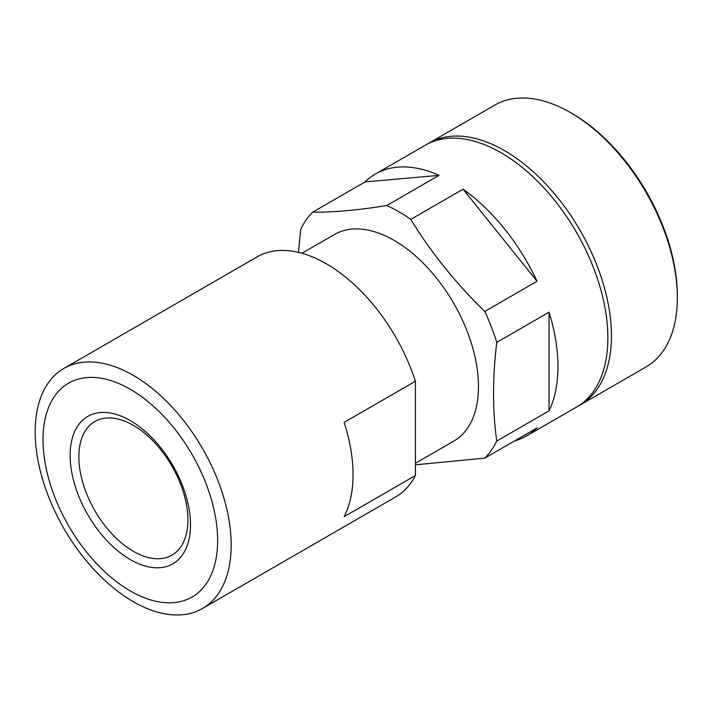 <?xml version="1.0" encoding="UTF-8"?>
<svg xmlns="http://www.w3.org/2000/svg" width="713" height="713" viewBox="0 0 713 713"><rect width="100%" height="100%" fill="white"/><g stroke="black" fill="none" stroke-linecap="round" stroke-linejoin="round"><path stroke-width="1.07" d="M427.149 144.204A151.201 87.298 60 0 1 428.914 143.135A151.201 87.298 60 0 1 504.51 150.621A151.201 87.298 60 0 1 603.287 283.863A151.201 87.298 60 0 1 580.106 405.02A151.201 87.298 60 0 1 578.305 406.009M428.914 143.135L494.84 105.069A151.201 87.298 60 0 1 570.436 112.556A151.201 87.298 60 0 1 570.436 112.565L572.218 113.59A148.678 85.836 60 0 1 677.35 295.681L677.35 297.74A151.201 87.298 60 0 1 646.031 366.954L580.106 405.02M572.218 113.59L570.436 112.565A151.201 87.298 60 0 1 677.35 297.74M298.444 252.366L300.743 229.221A151.201 87.298 60 0 1 312.749 212.144C333.131 212.421 357.801 210.21 386.749 205.54L439.056 175.336A151.201 87.298 -120 0 0 375.457 173.999L425.349 145.194A151.201 87.298 60 0 1 500.945 152.68A151.201 87.298 60 0 1 599.722 285.922A151.201 87.298 60 0 1 576.541 407.078L526.649 435.884A151.201 87.298 -120 0 0 537.058 427.925L484.751 458.12L415.412 464.823M301.92 253.267L334.442 234.488A119.312 68.885 60 0 1 394.102 240.397A119.312 68.885 60 0 1 472.042 345.538A119.312 68.885 60 0 1 453.753 441.151L415.412 463.29M133.179 375.296A138.598 80.016 60 0 1 223.722 497.433A138.598 80.016 60 0 1 202.483 608.492A138.598 80.016 60 0 1 133.179 601.62A138.598 80.016 60 0 1 42.637 479.493A138.598 80.016 60 0 1 63.885 368.434A138.598 80.016 60 0 1 133.179 375.296M415.412 475.535L344.138 516.684A138.598 80.016 -120 0 0 344.138 422.399L415.412 381.241L415.412 475.535A138.598 80.016 60 0 1 395.617 496.979L202.483 608.492M63.885 368.434L257.028 256.921A138.598 80.016 60 0 1 326.322 263.783A138.598 80.016 60 0 1 415.412 381.241M130.319 389.298A123.474 71.291 60 0 1 217.625 540.525A123.474 71.291 60 0 1 130.319 590.934A123.474 71.291 60 0 1 43.003 439.707A123.474 71.291 60 0 1 130.319 389.298M130.319 559.607A85.105 49.135 60 0 1 70.132 455.366A85.105 49.135 60 0 1 130.319 420.625A85.105 49.135 60 0 1 190.496 524.857A85.105 49.135 60 0 1 130.319 559.607M133.376 551.309A77.12 44.527 60 0 1 83.002 483.361A77.12 44.527 60 0 1 94.82 421.561A77.12 44.527 60 0 1 133.376 425.376A77.12 44.527 60 0 1 183.758 493.334A77.12 44.527 60 0 1 171.94 555.133A77.12 44.527 60 0 1 133.376 551.309M386.749 205.54A151.201 87.298 60 0 1 398.745 211.681A151.201 87.298 60 0 1 410.75 219.39C431.133 252.554 455.803 283.239 484.751 311.456L537.058 281.261A151.201 87.298 -120 0 0 463.049 189.195L410.75 219.39M484.751 311.456A151.201 87.298 60 0 1 496.756 342.383C492.478 377.872 492.478 410.768 496.756 441.053L549.055 410.857A151.201 87.298 -120 0 0 549.055 312.178L496.756 342.383M496.756 441.053A151.201 87.298 60 0 1 484.751 458.12M514.563 440.919A151.201 87.298 -120 0 0 526.649 435.884M375.457 173.999A151.201 87.298 -120 0 0 365.047 181.949L312.749 212.144M549.055 410.857L549.055 312.178M537.058 281.261L463.049 189.195M439.056 175.336L365.047 181.949"/></g></svg>
